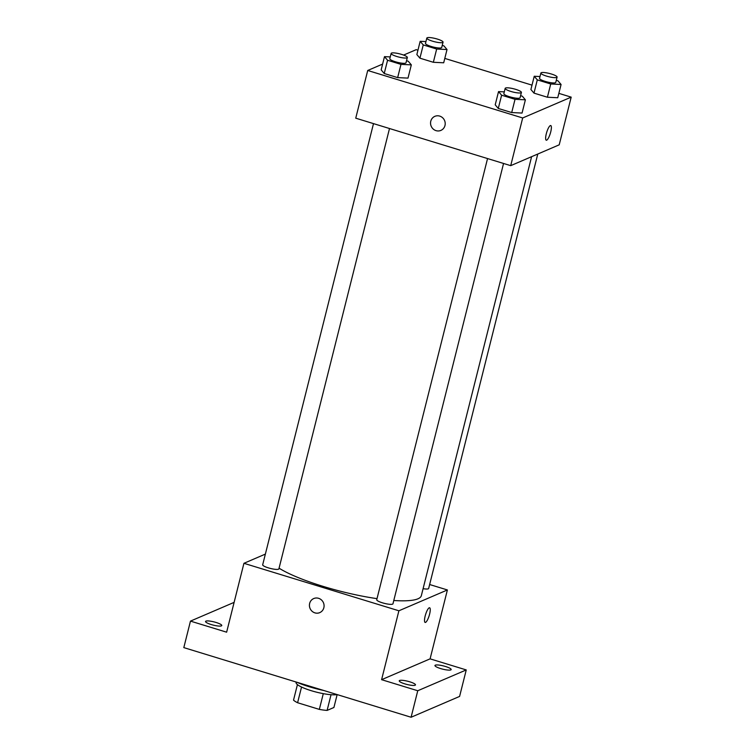 <?xml version="1.0" encoding="UTF-8"?>
<svg xmlns="http://www.w3.org/2000/svg" width="755" height="755" viewBox="0 0 755 755"><rect width="100%" height="100%" fill="white"/><g stroke="black" fill="none" stroke-linecap="round" stroke-linejoin="round"><path stroke-width="1.13" d="M296.196 682.048L296.092 682.482A22.291 4.407 -165.9 0 0 311.249 690.693A22.291 4.407 -165.9 0 0 337.155 694.591L333.908 707.492L327.104 710.417A21.584 4.266 14.1 0 1 319.337 709.398L297.593 702.735A21.584 4.266 14.1 0 1 293.525 700.13L297.423 684.615M301.538 687.041L297.593 702.735M323.291 693.647L319.337 709.398M331.049 694.704L327.104 710.417M296.847 682.246A33.447 6.616 14.1 0 0 323.763 690.485M429.642 584.521L447.394 589.957L430.095 658.851L466.25 669.93L459.597 696.421L411.098 717.25L183.814 647.611L190.468 621.11L234.116 602.367M466.25 669.93L417.751 690.749L411.098 717.25M417.751 690.749L381.596 679.679L398.895 610.786L243.931 563.305L226.632 632.19L190.468 621.11M319.78 612.635A7.663 7.276 66.8 0 1 309.654 603.415A7.663 7.276 66.8 0 1 323.442 602.726A7.663 7.276 66.8 0 1 312.041 611.22A7.663 7.276 66.8 0 1 313.731 598.545M211.23 624.545A8.362 1.652 -165.9 0 1 205.549 621.469A8.362 1.652 -165.9 0 1 216.081 622.469A8.362 1.652 -165.9 0 1 221.772 625.546A8.362 1.652 -165.9 0 1 211.23 624.545M440.637 668.571A8.362 1.652 -165.9 0 1 434.955 665.495A8.362 1.652 -165.9 0 1 445.488 666.495A8.362 1.652 -165.9 0 1 451.169 669.572A8.362 1.652 -165.9 0 1 440.637 668.571M404.944 683.898A8.362 1.652 -165.9 0 1 399.263 680.821A8.362 1.652 -165.9 0 1 409.795 681.822A8.362 1.652 -165.9 0 1 415.476 684.898A8.362 1.652 -165.9 0 1 404.944 683.898M430.095 658.851L381.596 679.679M279.067 568.185A78.039 15.43 14.1 0 0 377.009 598.649M393.789 600.499A78.039 15.43 14.1 0 0 421.347 595.638L531.605 156.681M447.394 589.957L398.895 610.786M243.931 563.305L265.364 554.104M423.102 588.673A8.362 1.652 14.1 0 0 428.651 588.475L537.777 154.029M373.498 123.612L262.683 564.787A8.362 1.652 14.1 0 0 270.384 568.43A8.362 1.652 14.1 0 0 278.897 568.855L389.505 128.52M487.551 158.559L376.736 599.734A8.362 1.652 14.1 0 0 384.446 603.377A8.362 1.652 14.1 0 0 392.959 603.802L503.557 163.467M429.623 607.775A7.663 1.887 -73 0 1 429.397 614.9A7.663 1.887 -73 0 1 425.546 622.384A7.663 1.887 -73 0 1 425.131 622.431A7.663 1.887 -73 0 1 425.575 614.551A7.663 1.887 -73 0 1 429.623 607.775A7.663 1.887 -73 0 1 429.406 614.9A7.663 1.887 -73 0 1 425.546 622.384A7.663 1.887 -73 0 1 425.131 622.431M558.851 93.356L571.186 97.14L559.21 144.828L510.71 165.656L355.737 118.176L367.723 70.479L382.615 64.081M571.186 97.14L522.687 117.969L510.71 165.656M522.687 117.969L367.723 70.479M440.911 130.407A7.663 7.276 66.8 0 1 430.784 121.187A7.663 7.276 66.8 0 1 444.563 120.498A7.663 7.276 66.8 0 1 433.162 129.001A7.663 7.276 66.8 0 1 434.861 116.327M557.747 97.735L547.403 97.235L533.983 93.12L530.907 89.505L533.983 93.12L547.403 97.235L557.747 97.735L561.078 84.484L550.725 83.984L537.305 79.879L534.238 76.255L539.995 76.538M408.002 78.114L397.649 77.614L384.229 73.509L381.162 69.885L384.229 73.509L397.649 77.614L408.002 78.114L411.324 64.864L400.981 64.373L387.56 60.258L384.484 56.644L390.25 56.918M403.604 55.068L416.222 49.651L417.949 50.189M444.789 58.409L532.011 85.136M522.054 113.061L511.711 112.561L498.281 108.456L495.214 104.832L498.281 108.456L511.711 112.561L522.054 113.061L525.386 99.811L515.033 99.32L501.613 95.205L498.536 91.591L504.302 91.865M443.695 62.788L433.342 62.288L419.922 58.173L416.854 54.558L419.922 58.173L433.342 62.288L443.695 62.788L447.017 49.537L436.673 49.037L423.253 44.932L420.176 41.308L425.943 41.582M550.754 125.547A7.663 1.887 -73 0 1 550.527 132.682A7.663 1.887 -73 0 1 546.677 140.166A7.663 1.887 -73 0 1 546.261 140.203A7.663 1.887 -73 0 1 546.705 132.323A7.663 1.887 -73 0 1 550.754 125.547A7.663 1.887 -73 0 1 550.527 132.672A7.663 1.887 -73 0 1 546.677 140.166A7.663 1.887 -73 0 1 546.261 140.203M442.232 45.394L443.949 45.913L447.017 49.537M426.82 38.09L425.49 43.384A8.362 1.652 14.1 0 0 433.2 47.027A8.362 1.652 14.1 0 0 441.713 47.461L443.043 42.157A8.362 1.652 14.1 0 0 436.352 38.788A8.362 1.652 14.1 0 0 427.179 37.75A8.362 1.652 14.1 0 0 426.82 38.09A8.362 1.652 14.1 0 0 434.531 41.733A8.362 1.652 14.1 0 0 443.043 42.157M436.673 49.037L433.342 62.288M423.253 44.932L419.922 58.173M420.176 41.308L416.854 54.558M556.284 80.341L558.002 80.861L561.078 84.484M540.882 73.037L539.551 78.331A8.362 1.652 14.1 0 0 547.252 81.974A8.362 1.652 14.1 0 0 555.765 82.408L557.096 77.104A8.362 1.652 14.1 0 0 550.414 73.735A8.362 1.652 14.1 0 0 541.241 72.697A8.362 1.652 14.1 0 0 540.882 73.037A8.362 1.652 14.1 0 0 548.583 76.68A8.362 1.652 14.1 0 0 557.096 77.104M550.725 83.984L547.403 97.235M537.305 79.879L533.983 93.12M534.238 76.255L530.907 89.505M406.53 60.721L408.257 61.249L411.324 64.864M391.128 53.416L389.797 58.711A8.362 1.652 14.1 0 0 397.498 62.354A8.362 1.652 14.1 0 0 406.011 62.788L407.341 57.493A8.362 1.652 14.1 0 0 400.66 54.124A8.362 1.652 14.1 0 0 391.486 53.077A8.362 1.652 14.1 0 0 391.128 53.416A8.362 1.652 14.1 0 0 398.838 57.059A8.362 1.652 14.1 0 0 407.341 57.493M400.981 64.373L397.649 77.614M387.56 60.258L384.229 73.509M384.484 56.644L381.162 69.885M520.591 95.668L522.309 96.196L525.386 99.811M505.18 88.363L503.849 93.667A8.362 1.652 14.1 0 0 511.56 97.301A8.362 1.652 14.1 0 0 520.072 97.735L521.403 92.44A8.362 1.652 14.1 0 0 514.721 89.071A8.362 1.652 14.1 0 0 505.548 88.024A8.362 1.652 14.1 0 0 505.18 88.363A8.362 1.652 14.1 0 0 512.89 92.006A8.362 1.652 14.1 0 0 521.403 92.44M515.033 99.32L511.711 112.561M501.613 95.205L498.281 108.456M498.536 91.591L495.214 104.832"/></g></svg>
